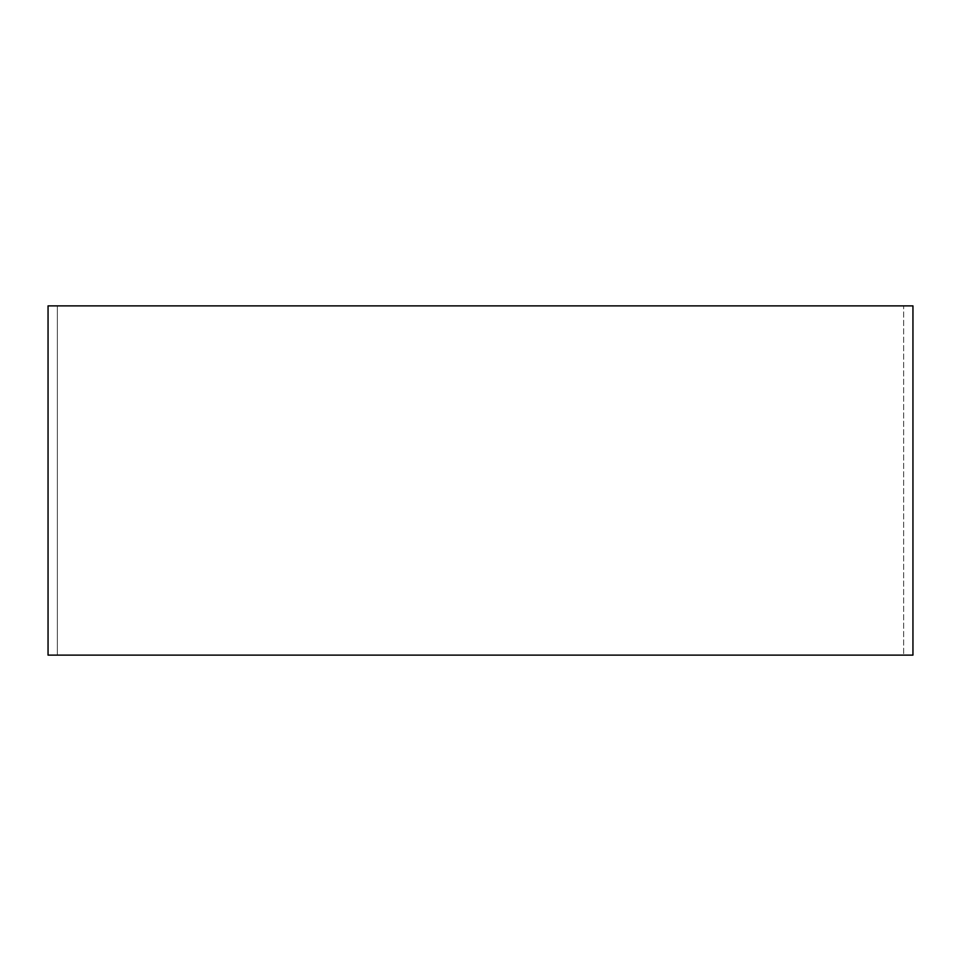 <?xml version="1.0" encoding="UTF-8"?>
<svg xmlns="http://www.w3.org/2000/svg" width="961" height="961" viewBox="0 0 961 961"><rect width="100%" height="100%" fill="white"/><g stroke="black" fill="none" stroke-linecap="round" stroke-linejoin="round"><path stroke-width="0.72" stroke-dasharray="4.8 3.6" d="M912.95 305.886L912.95 655.114L48.05 655.114L48.05 305.886L912.95 305.886L912.95 655.114L912.95 305.886L57.36 305.886L903.64 305.886L903.64 655.114L903.64 305.886L903.64 655.114L903.64 305.886L912.95 305.886M57.36 305.886L57.36 655.114L57.36 305.886"/><path stroke-width="1.44" d="M912.95 305.886L48.05 305.886L48.05 655.114L912.95 655.114L912.95 305.886"/></g></svg>
